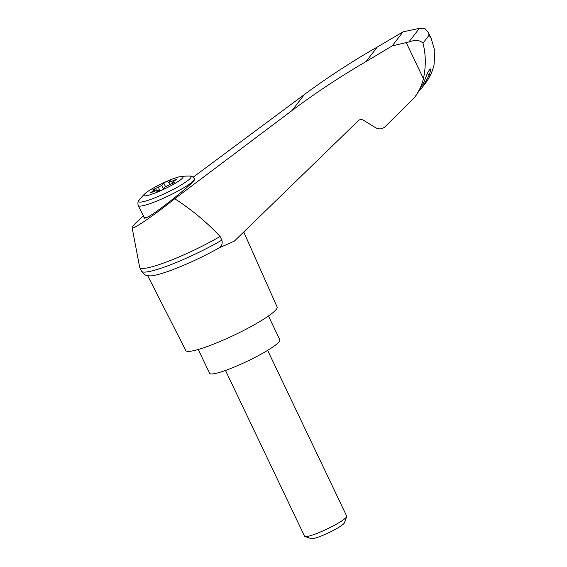 <?xml version="1.0" encoding="UTF-8"?>
<svg xmlns="http://www.w3.org/2000/svg" width="567" height="567" viewBox="0 0 567 567"><rect width="100%" height="100%" fill="white"/><g stroke="black" fill="none" stroke-linecap="round" stroke-linejoin="round"><path stroke-width="0.85" d="M143.217 216.013C135.825 222.604 132.132 226.509 132.132 227.728C131.969 230.393 153.948 215.432 174.707 198.755L292.04 110.515C315.755 92.797 340.434 76.474 366.084 61.541L377.296 47.018C352.029 61.456 327.726 77.282 304.394 94.512L193.141 177.202M132.132 227.728L139.652 267.192A56.402 7.761 -25.5 0 0 139.744 267.461A56.402 7.761 -25.5 0 0 168.69 261.153A56.402 7.761 -25.5 0 0 220.095 236.46C206.501 221.98 191.37 209.414 174.707 198.755M366.084 61.541L392.208 45.899L408.885 41.951L419.382 28.35L403.024 31.88L377.296 47.018M414.286 97.715L417.036 94.15L423.868 82.272L427.837 72.08L430.225 68.99C431.033 68.798 430.644 70.995 429.049 75.56L422.38 87.226L425.13 83.661C429.417 78.069 432.394 71.811 434.06 64.893L434.868 51.002L431.267 38.684L429.127 35.204L422.961 43.184C425.902 54.397 426.058 66.226 423.429 78.671C421.706 85.667 418.659 92.017 414.286 97.715L385.014 126.788C382.165 129.205 379.032 129.51 375.616 127.703L363.192 120.091C361.484 119.183 359.917 119.339 358.493 120.544L234.291 241.173L219.684 247.573C221.973 245.525 222.696 243.045 221.846 240.132L220.095 236.46M422.38 87.226L419.587 90.536M408.885 41.951C415.356 39.647 420.048 40.059 422.961 43.184M392.208 45.899L403.024 31.88M194.601 179.186C196.891 180.419 158.93 211.108 147.548 217.225L144.656 218.288L138.235 205.573A31.121 4.281 154.5 0 0 168.165 196.04A31.121 4.281 154.5 0 0 194.41 178.782L194.601 179.186M167.336 181.107A21.659 2.977 154.5 0 1 181.093 176.493A21.659 2.977 154.5 0 1 164.728 188.839A21.659 2.977 154.5 0 1 144.84 193.786A21.659 2.977 154.5 0 1 167.336 181.107M168.647 185.189A3.891 0.539 -25.5 0 0 165.139 186.94L163.19 189.456L156.294 192.44L158.243 189.917A3.891 0.539 -25.5 0 0 155.28 190.959L150.333 192.9L153.324 190.895A3.891 0.539 -25.5 0 0 154.543 189.832A3.891 0.539 -25.5 0 0 154.181 189.775L152.636 189.917L158.25 187.11A3.891 0.539 -25.5 0 0 161.758 185.359L163.7 182.836L170.603 179.859L168.654 182.383A3.891 0.539 -25.5 0 0 171.617 181.334L176.564 179.392L173.573 181.405A3.891 0.539 -25.5 0 0 172.354 182.461A3.891 0.539 -25.5 0 0 172.715 182.517L174.253 182.383L168.647 185.189M158.902 191.313L158.243 189.917M165.543 186.699L163.7 182.836M169.774 184.729L168.654 182.383M163.516 189.038L161.758 185.359M267.631 350.356L346.685 516.098A23.339 3.211 154.5 0 1 346.671 516.601A23.339 3.211 154.5 0 1 327.003 529.046A23.339 3.211 154.5 0 1 304.954 536.502A23.339 3.211 154.5 0 1 304.557 536.198L225.503 370.457M346.671 516.601L344.403 522.817A18.569 2.551 154.5 0 1 328.754 532.718A18.569 2.551 154.5 0 1 311.212 538.65L304.954 536.502M198.259 349.485L209.613 373.292A38.896 5.351 -25.5 0 0 247.028 361.37A38.896 5.351 -25.5 0 0 279.829 339.796L268.474 315.989M139.744 267.461L141.495 271.132A56.402 7.761 -25.5 0 0 141.502 271.146A56.402 7.761 -25.5 0 0 170.49 264.803A56.402 7.761 -25.5 0 0 221.846 240.132M419.382 28.35L424.782 28.435L428.177 32.199L429.127 35.204M141.502 271.146C145.946 276.646 145.939 274.974 149.589 275.874A52.809 7.265 -25.5 0 0 219.684 247.573M147.647 275.64L185.82 350.512A50.569 6.96 -25.5 0 0 234.447 335.005A50.569 6.96 -25.5 0 0 277.107 306.974L243.746 231.995M429.049 75.56L427.242 73.256M406.199 42.546L423.429 78.671M292.04 110.515L304.394 94.512M147.548 217.225A31.121 4.281 154.5 0 1 143.657 216.934M194.41 178.782C192.808 176.663 191.235 175.77 189.69 176.089A29.045 3.997 154.5 0 1 166.578 192.709A29.045 3.997 154.5 0 1 139.113 200.215C137.894 201.214 137.604 203 138.235 205.573M151.29 192.73L151.07 192.27M153.7 191.681L153.324 190.895M172.651 183.495L171.617 181.334M160.022 190.824L158.25 187.11M174.884 180.604L174.586 179.987M173.077 183.276L172.715 182.517M156.492 190.441L155.45 188.251M144.84 193.786A62.235 62.235 0 0 0 139.113 200.215M189.69 176.089A62.235 62.235 0 0 0 181.093 176.493M172.354 182.461L172.807 183.417M154.543 189.832L155.117 191.036M431.267 38.684L428.177 32.199"/></g></svg>

